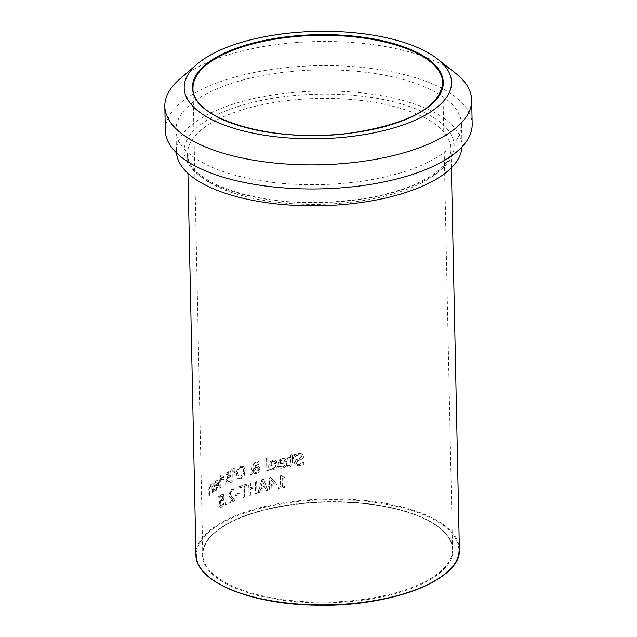 <?xml version="1.0" encoding="UTF-8"?>
<svg xmlns="http://www.w3.org/2000/svg" width="637" height="637" viewBox="0 0 637 637"><rect width="100%" height="100%" fill="white"/><g stroke="black" fill="none" stroke-linecap="round" stroke-linejoin="round"><path stroke-width="0.48" stroke-dasharray="3.19 2.39" d="M219.853 501.407L219.096 504.807L219.845 507.355L221.533 507.163L223.691 505.3L223.651 503.588A131.748 52.919 -1.2 0 0 223.571 503.628L221.811 505.945L220.625 505.882L220.179 504.154L220.593 502.147L223.555 500.236L223.428 494.017A131.222 52.704 -1.2 0 0 218.969 496.549L219.001 497.967A131.222 52.704 178.8 0 1 222.385 496.016L222.448 499.233L219.518 501.239L218.762 504.631L219.526 507.124L221.859 507.339L224.017 505.467L223.977 503.756A131.222 52.704 -1.2 0 0 223.898 503.803M223.571 503.628L221.477 505.778L220.291 505.714L220.856 506.057L219.845 503.986L220.593 502.147M220.259 501.98L221.58 500.666L223.555 500.236M223.229 500.069L223.428 494.017M223.093 493.85A131.748 52.919 -1.2 0 0 218.634 496.374L218.969 496.549M218.634 496.374L219.001 497.967M218.666 497.792A131.748 52.919 178.8 0 1 222.05 495.849L222.385 496.016M222.05 495.849L222.448 499.233M222.122 499.066L219.518 501.239M303.602 462.295L299.199 464.285L296.985 464.062L296.101 463.107L297.71 460.575L302.615 458.465L303.507 456.203L301.795 453.703L298.61 453.218L294.461 454.468L294.501 456.387A131.748 52.919 178.8 0 1 294.636 456.371L298.514 454.619L300.624 454.914L301.5 456.219L299.677 458.282L296.794 459.229L294.095 462.589L295.401 465.002L299.095 465.687L303.785 464.293L303.745 462.279A131.748 52.919 -1.2 0 0 303.602 462.295L299.549 464.469L297.272 464.214L296.364 462.796L298.06 460.758L302.973 458.648L303.865 456.387L302.145 453.886L298.96 453.401L294.804 454.643L294.843 456.562A131.222 52.704 178.8 0 1 294.979 456.546L298.864 454.802L301.006 455.105L301.858 456.403L300.027 458.465L297.137 459.404L294.437 462.765L295.751 465.177L299.438 465.87L304.144 464.477L304.096 462.462A131.222 52.704 -1.2 0 0 303.96 462.478M289.7 467.001L292.606 463.656L292.502 458.64A131.222 52.704 178.8 0 1 293.673 458.497L293.649 457.239A131.222 52.704 -1.2 0 0 292.479 457.382L292.423 454.778A131.222 52.704 -1.2 0 0 290.695 455.001L290.751 457.605A131.222 52.704 -1.2 0 0 287.621 458.035L287.645 459.293A131.222 52.704 178.8 0 1 290.783 458.863L290.663 464.97L289.246 465.727L287.876 465.623A131.222 52.704 -1.2 0 0 287.781 465.639L287.813 467.009L289.7 467.001L291.897 465.313L292.502 458.64M292.16 458.465A131.748 52.919 178.8 0 1 293.331 458.322L293.673 458.497M293.331 458.322L293.649 457.239M293.307 457.055A131.748 52.919 -1.2 0 0 292.136 457.207L292.479 457.382M292.136 457.207L292.423 454.778M292.08 454.603A131.748 52.919 -1.2 0 0 290.361 454.826L290.695 455.001M290.361 454.826L290.751 457.605M290.416 457.43A131.748 52.919 -1.2 0 0 287.287 457.86L287.621 458.035M287.287 457.86L287.311 459.118A131.748 52.919 178.8 0 1 290.44 458.688L290.329 464.795L288.903 465.551L287.542 465.448A131.748 52.919 -1.2 0 0 287.446 465.464L287.813 467.009M287.47 466.833L289.357 466.825M280.471 468.187L282.302 468.131C286.22 466.714 287.836 464.899 287.168 462.685L285.129 458.887L282.502 458.56L279.723 460.033L278.743 464.142A131.222 52.704 178.8 0 1 285.472 463.043L285.217 464.66L283.736 466.332L282.295 466.802L279.054 466.252A131.222 52.704 -1.2 0 0 278.966 466.268L278.998 467.924L281.976 467.964C284.564 468.012 286.18 466.196 286.833 462.518L284.795 458.72L282.175 458.385L279.723 460.033M279.396 459.858L278.417 463.975A131.748 52.919 178.8 0 1 285.137 462.876L284.882 464.477L283.481 466.109L281.968 466.626L278.727 466.077A131.748 52.919 -1.2 0 0 278.632 466.093L278.966 466.268M280.806 460.798L282.629 459.795L284.596 460.201L285.448 461.881A131.222 52.704 -1.2 0 0 280.296 462.709L280.479 460.631L282.295 459.619L284.269 460.025L285.113 461.714A131.748 52.919 -1.2 0 0 279.962 462.542L280.296 462.709M279.962 462.542L280.479 460.631M278.632 466.093L278.998 467.924M278.672 467.757L280.137 468.012M249.632 475.218A131.748 52.919 178.8 0 1 251.48 474.653L252.929 472.487L254.497 473.57L256.321 473.53L259.769 469.031L259.052 466.985L257.603 466.061L259.068 462.972L258.248 461.252L256.026 460.965L253.279 464.254L253.741 465.774L255.469 466.65L252.937 470.321L252.722 466.873A131.748 52.919 -1.2 0 0 251.297 467.295L252.156 471.452L249.951 475.377A131.222 52.704 178.8 0 1 251.798 474.82L253.247 472.654L254.362 473.546L257.483 473.379L259.872 470.687L260.087 469.198L259.37 467.152L257.921 466.22L259.386 463.139L258.319 461.26L256.345 461.132L253.598 464.413L254.059 465.934L255.787 466.817L253.255 470.488L253.04 467.032A131.222 52.704 -1.2 0 0 251.615 467.454L252.467 471.619L249.951 475.377M257.603 466.061L258.439 466.459L257.603 466.061M256.894 466.825L258.017 467.622L258.511 469.214L256.209 472.487L254.919 472.511L253.868 471.754L256.894 466.825L258.192 469.047L255.891 472.32L253.55 471.587L256.894 466.825M257.308 464.453L256.162 465.886L255.023 465.217L254.728 463.999L256.098 461.968L257.165 462.175L257.627 464.62L256.48 466.045L255.341 465.376L255.047 464.166L256.416 462.136L257.268 462.175L257.897 463.449L257.627 464.62M255.023 465.217L256.48 466.045L255.023 465.217M271.418 469.875L273.162 469.78C276.872 468.275 278.409 466.419 277.772 464.206L276.49 460.909L273.337 460.193L270.701 461.737L269.769 465.878A131.222 52.704 178.8 0 1 276.163 464.612L275.917 466.26L274.499 467.948L273.154 468.45L270.072 467.98A131.222 52.704 -1.2 0 0 269.977 467.996L270.016 469.66L272.835 469.612L277.445 464.039L275.51 460.288L273.01 460.025L270.701 461.737M270.375 461.57L269.443 465.711A131.748 52.919 178.8 0 1 275.837 464.445L275.598 466.061L274.252 467.733L272.827 468.283L269.746 467.813A131.748 52.919 -1.2 0 0 269.658 467.829L269.977 467.996M271.728 462.478L273.456 461.427L275.335 461.785L276.139 463.449A131.222 52.704 -1.2 0 0 271.243 464.405L271.402 462.311L273.13 461.26L275.009 461.618L275.813 463.282A131.748 52.919 -1.2 0 0 270.916 464.238L271.243 464.405M270.916 464.238L271.402 462.311M269.658 467.829L270.016 469.66M269.69 469.493L271.091 469.708M232.179 481.612L231.924 469.549A131.748 52.919 -1.2 0 0 229.495 470.624L227.162 472.216L226.302 474.883L227.584 476.93L226.008 480.728L226.971 483.013L229.551 482.774A131.748 52.919 178.8 0 1 232.179 481.612L232.25 469.708A131.222 52.704 -1.2 0 0 229.822 470.791L227.489 472.383L226.621 475.051L227.911 477.097L226.334 480.895L227.298 483.18L229.877 482.942A131.222 52.704 178.8 0 1 232.497 481.771M227.584 476.866L227.186 476.731L227.584 476.866M230.833 476.317L230.928 480.776A131.748 52.919 -1.2 0 0 229.941 481.222L227.895 481.66L227.218 480.202L227.903 477.981L229.463 476.938A131.748 52.919 178.8 0 1 230.833 476.317L231.247 480.943A131.222 52.704 -1.2 0 0 230.268 481.389L228.221 481.827L227.544 480.37L228.221 478.148L229.782 477.105A131.222 52.704 178.8 0 1 231.151 476.484M227.95 473.044L229.575 471.977A131.748 52.919 178.8 0 1 230.729 471.452L231.127 475.146A131.222 52.704 -1.2 0 0 229.758 475.767L227.982 475.807L227.52 474.517L227.95 473.044L229.893 472.136A131.222 52.704 178.8 0 1 231.048 471.619M230.729 471.452L230.801 474.979A131.748 52.919 -1.2 0 0 229.431 475.6L228.054 475.839L228.269 473.211M266.521 458.322L266.784 470.926A131.222 52.704 178.8 0 1 268.288 470.592L268.026 457.987A131.222 52.704 -1.2 0 0 266.521 458.322L266.784 470.926M266.457 470.759A131.748 52.919 178.8 0 1 267.97 470.424L267.707 457.82A131.748 52.919 -1.2 0 0 266.194 458.154M220.856 487.194L220.665 478.14A131.748 52.919 -1.2 0 0 219.638 478.729L219.829 487.775A131.748 52.919 178.8 0 1 220.856 487.194L220.991 478.315A131.222 52.704 -1.2 0 0 219.972 478.897L220.163 487.95A131.222 52.704 178.8 0 1 221.182 487.361M237.235 468.752L236.168 473.864L237.744 478.22L240.953 478.658L244.178 475.863L245.309 470.799L243.979 466.571L240.69 466.093L237.553 468.92L236.486 474.032L237.744 478.22L238.373 478.682L237.426 478.053L240.635 478.498L243.86 475.696L244.99 470.639L243.979 466.571L243.023 465.942L243.66 466.403L240.372 465.926L237.553 468.92M238.549 469.549L240.714 467.478L242.976 467.932L243.883 471.284L242.745 475.823L240.921 477.272L239.257 477.272L237.832 473.506L238.23 469.381L240.396 467.319L242.657 467.765L243.565 471.125L240.603 477.113L238.939 477.105L237.513 473.339L238.23 469.381M242.402 467.47L242.976 467.932L242.402 467.47M216.182 490.601L219.001 484.096L217.758 480.712L216.214 480.935L214.613 483.013L214.088 487.369A131.222 52.704 178.8 0 1 217.997 484.813L216.166 489.264L214.287 489.407A131.222 52.704 -1.2 0 0 214.231 489.447L214.263 491.111L216.182 490.601L218.666 483.929L217.424 480.537L215.879 480.76L214.613 483.013M214.271 482.838L213.729 486.357L214.088 487.369M213.745 487.186A131.748 52.919 178.8 0 1 217.663 484.646L217.997 484.813M217.663 484.646L215.832 489.089L213.944 489.232A131.748 52.919 -1.2 0 0 213.889 489.272L213.928 490.928L215.847 490.426M213.944 489.232L215.011 489.622L213.944 489.232M217.639 483.475A131.748 52.919 -1.2 0 0 214.629 485.41L214.908 483.379L215.959 481.978L217.464 482.137L217.973 483.65A131.222 52.704 -1.2 0 0 214.964 485.585L215.25 483.555L216.301 482.153L217.464 482.137L216.922 481.827L217.973 483.65M235.252 467.908A131.222 52.704 -1.2 0 0 233.835 468.49L234.209 473.068A131.222 52.704 178.8 0 1 235.069 472.71L234.934 467.741A131.748 52.919 -1.2 0 0 233.516 468.322L233.89 472.901A131.748 52.919 178.8 0 1 234.75 472.543L235.069 472.71M234.75 472.543L234.934 467.741M209.708 494.623L209.716 487.313L210.497 486.015L211.874 486.095L212.01 492.855A131.748 52.919 178.8 0 1 212.909 492.21L212.718 483.157A131.748 52.919 -1.2 0 0 211.826 483.802L211.842 484.813L210.242 484.741L208.745 489.431L208.872 495.307A131.748 52.919 178.8 0 1 209.708 494.623L210.067 487.488L210.847 486.19L212.217 486.27L212.36 493.038A131.222 52.704 178.8 0 1 213.252 492.385L213.069 483.332A131.222 52.704 -1.2 0 0 212.169 483.985L212.193 484.988L210.592 484.924L209.103 489.614L209.223 495.49A131.222 52.704 178.8 0 1 210.059 494.806M221.819 477.901L221.851 479.486A131.222 52.704 178.8 0 1 221.907 479.454L224.136 479.263L224.272 485.689A131.222 52.704 178.8 0 1 225.355 485.131L225.164 476.078A131.222 52.704 -1.2 0 0 224.089 476.635L224.113 477.981L223.268 477.487L224.113 477.981L221.485 477.734L221.851 479.486M221.525 479.319A131.748 52.919 178.8 0 1 221.572 479.287L224.136 479.263L223.945 485.521A131.748 52.919 178.8 0 1 225.028 484.964L225.164 476.078M224.837 475.911A131.748 52.919 -1.2 0 0 223.754 476.468L224.089 476.635M223.754 476.468L223.786 477.814L221.485 477.734M269.292 485.92L269.379 490.068A131.748 52.919 178.8 0 1 270.94 489.734L270.852 485.593A131.748 52.919 178.8 0 1 276.307 484.518L276.267 482.822L270.621 477.686A131.748 52.919 -1.2 0 0 269.125 478.005L269.268 484.622A131.748 52.919 -1.2 0 0 267.835 484.932L267.866 486.23A131.748 52.919 178.8 0 1 269.292 485.92L269.706 490.235A131.222 52.704 178.8 0 1 271.266 489.901L271.179 485.76A131.222 52.704 178.8 0 1 276.633 484.685L276.593 482.989L270.94 477.854A131.222 52.704 -1.2 0 0 269.451 478.172L269.586 484.789A131.222 52.704 -1.2 0 0 268.161 485.099L268.185 486.397A131.222 52.704 178.8 0 1 269.618 486.087M270.829 484.295L270.725 479.581L274.961 483.467A131.748 52.919 -1.2 0 0 270.829 484.295L271.051 479.749L275.288 483.634A131.222 52.704 -1.2 0 0 271.147 484.462M219.837 475.847L219.869 477.432A131.222 52.704 178.8 0 1 221.031 476.771L220.999 475.186A131.222 52.704 -1.2 0 0 219.837 475.847L219.869 477.432M219.534 477.264A131.748 52.919 178.8 0 1 220.697 476.595L220.665 475.019A131.748 52.919 -1.2 0 0 219.502 475.68M263.399 479.303A131.748 52.919 -1.2 0 0 261.504 479.765L257.921 492.815A131.748 52.919 178.8 0 1 259.506 492.401L260.469 488.762A131.748 52.919 178.8 0 1 264.888 487.687L266.027 490.808A131.748 52.919 178.8 0 1 267.62 490.45L263.718 479.47A131.222 52.704 -1.2 0 0 261.823 479.932L258.24 492.982A131.222 52.704 178.8 0 1 259.824 492.56L260.788 488.929A131.222 52.704 178.8 0 1 265.207 487.846L266.346 490.976A131.222 52.704 178.8 0 1 267.946 490.617L263.718 479.47M260.852 487.289L262.516 481.166L264.435 486.413A131.748 52.919 -1.2 0 0 260.852 487.289L262.842 481.333L264.753 486.58A131.222 52.704 -1.2 0 0 261.178 487.448M278.425 487.289L278.457 488.515A131.222 52.704 178.8 0 1 284.739 487.464L284.715 486.238A131.222 52.704 -1.2 0 0 282.35 486.612L282.183 478.53A131.222 52.704 178.8 0 1 284.54 478.148L284.524 477.049L282.438 476.962L281.801 475.799A131.222 52.704 -1.2 0 0 280.463 476.022L280.686 486.891A131.222 52.704 -1.2 0 0 278.425 487.289L278.457 488.515M278.122 488.348A131.748 52.919 178.8 0 1 284.405 487.297L284.381 486.063A131.748 52.919 -1.2 0 0 282.016 486.445L281.849 478.355A131.748 52.919 178.8 0 1 284.213 477.981L284.524 477.049M284.19 476.874L282.191 476.834L281.801 475.799M281.466 475.624A131.748 52.919 -1.2 0 0 280.129 475.847L280.463 476.022M280.129 475.847L280.686 486.891M280.36 486.724A131.748 52.919 -1.2 0 0 278.098 487.114M250.373 494.973L250.253 489.073A131.748 52.919 178.8 0 1 255.254 487.608L255.381 493.508A131.748 52.919 178.8 0 1 256.854 493.102L256.607 481.039A131.748 52.919 -1.2 0 0 255.126 481.445L255.23 486.174A131.748 52.919 -1.2 0 0 250.222 487.647L250.118 482.91A131.748 52.919 -1.2 0 0 248.709 483.356L248.963 495.419A131.748 52.919 178.8 0 1 250.373 494.973L250.564 489.232A131.222 52.704 178.8 0 1 255.572 487.767L255.7 493.675A131.222 52.704 178.8 0 1 257.173 493.269L256.926 481.206A131.222 52.704 -1.2 0 0 255.445 481.612L255.541 486.342A131.222 52.704 -1.2 0 0 250.54 487.807L250.437 483.077A131.222 52.704 -1.2 0 0 249.027 483.515L249.274 495.578A131.222 52.704 178.8 0 1 250.691 495.14M243.382 497.545A131.222 52.704 178.8 0 1 244.735 497.075L244.512 486.437A131.222 52.704 178.8 0 1 247.992 485.283L247.968 483.849A131.222 52.704 -1.2 0 0 239.775 486.7L239.807 488.125A131.222 52.704 178.8 0 1 243.159 486.907L243.063 497.378A131.748 52.919 178.8 0 1 244.417 496.908L244.735 497.075M244.417 496.908L244.194 486.27A131.748 52.919 178.8 0 1 247.674 485.115L247.65 483.69A131.748 52.919 -1.2 0 0 239.456 486.533L239.807 488.125M239.488 487.966A131.748 52.919 178.8 0 1 242.84 486.74L243.159 486.907M242.84 486.74L243.063 497.378M239.018 494.28L238.986 492.815A131.748 52.919 -1.2 0 0 235.324 494.256L235.356 495.721A131.748 52.919 178.8 0 1 239.018 494.28L239.305 492.974A131.222 52.704 -1.2 0 0 235.642 494.416L235.674 495.889A131.222 52.704 178.8 0 1 239.337 494.439M228.842 502.067L228.874 503.469A131.222 52.704 178.8 0 1 234.512 500.953L234.48 499.241L232.171 497.306L230.275 493.81L230.698 492.09L231.804 491.103L234.042 491.191A131.222 52.704 178.8 0 1 234.113 491.159L234.074 489.439L231.685 489.742L229.049 494.288L229.567 496.486L233.309 500.053A131.222 52.704 -1.2 0 0 228.842 502.067L228.874 503.469M228.548 503.302A131.748 52.919 178.8 0 1 234.193 500.786L234.161 499.074L231.852 497.139L229.957 493.643L230.371 491.923L231.478 490.936L233.723 491.023A131.748 52.919 178.8 0 1 233.787 491L234.113 491.159M233.787 491L234.074 489.439M233.755 489.28L231.358 489.582L229.384 491.374L228.731 494.121L229.567 496.486M229.248 496.319L230.817 497.999M230.498 497.831L233.309 500.053M232.991 499.886A131.748 52.919 -1.2 0 0 228.524 501.9M226.891 504.098L226.844 501.789A131.748 52.919 -1.2 0 0 225.45 502.489L225.498 504.791A131.748 52.919 178.8 0 1 226.891 504.098L227.17 501.956A131.222 52.704 -1.2 0 0 225.777 502.657L225.824 504.958A131.222 52.704 178.8 0 1 227.218 504.265M176.489 152.872A142.815 57.362 178.8 0 1 176.409 151.399A142.815 57.362 178.8 0 1 273.329 94.881A142.815 57.362 178.8 0 1 433.248 111.889A142.815 57.362 178.8 0 1 461.976 145.419A142.815 57.362 178.8 0 1 461.96 146.892M179.801 79.012A153.461 61.638 178.8 0 1 440.804 63.907A153.461 61.638 178.8 0 1 455.559 73.239M165.325 130.489A153.461 61.638 178.8 0 1 269.475 69.759A153.461 61.638 178.8 0 1 441.306 88.033A153.461 61.638 178.8 0 1 472.176 124.064M204.7 163.805A142.815 57.362 178.8 0 1 175.971 130.267A142.815 57.362 178.8 0 1 272.891 73.749A142.815 57.362 178.8 0 1 432.802 90.757A142.815 57.362 178.8 0 1 461.538 124.287A142.815 57.362 178.8 0 1 364.619 180.804A142.815 57.362 178.8 0 1 204.7 163.805M195.933 554.684A131.748 52.919 178.8 0 1 248.398 511.041A131.748 52.919 178.8 0 1 432.865 518.231A131.748 52.919 178.8 0 1 459.365 549.166M214.04 185.096A131.748 52.919 -1.2 0 0 361.569 200.782A131.748 52.919 -1.2 0 0 450.972 148.644A131.748 52.919 -1.2 0 0 424.473 117.71A131.748 52.919 -1.2 0 0 240.006 110.52A131.748 52.919 -1.2 0 0 187.541 154.162A131.748 52.919 -1.2 0 0 214.04 185.096M237.975 106.514A135.012 54.233 178.8 0 1 427.021 113.88A135.012 54.233 178.8 0 1 400.41 190.312A135.012 54.233 178.8 0 1 211.373 182.938A135.012 54.233 178.8 0 1 237.975 106.514M442.747 82.929A124.9 50.164 178.8 0 1 357.986 132.353A124.9 50.164 178.8 0 1 218.133 117.487A124.9 50.164 178.8 0 1 193.011 88.161L202.781 554.54A124.9 50.164 -1.2 0 0 227.903 583.866A124.9 50.164 -1.2 0 0 367.756 598.74A124.9 50.164 -1.2 0 0 452.517 549.309A124.9 50.164 -1.2 0 0 427.387 519.983A124.9 50.164 -1.2 0 0 252.515 513.167A124.9 50.164 -1.2 0 0 202.781 554.54C203.299 538.193 219.829 524.514 252.363 513.51C285.113 503.469 321.08 500.045 360.271 503.23C383.92 505.444 404.009 510.038 420.524 517.013C441.314 526.178 451.975 536.951 452.517 549.309L442.747 82.929M252.212 513.486A125.425 50.379 178.8 0 1 427.825 520.333A125.425 50.379 178.8 0 1 403.11 591.335A125.425 50.379 178.8 0 1 227.497 584.487A125.425 50.379 178.8 0 1 252.212 513.486M446.274 572.854A131.222 52.704 -1.2 0 0 410.499 510.078A131.222 52.704 -1.2 0 0 248.725 511.686A131.222 52.704 -1.2 0 0 222.862 585.968M451.378 167.786L450.972 148.644C451.243 161.567 438.837 173.67 413.763 184.937C386.699 196.021 354.124 201.849 316.04 202.415C246.24 204.111 185.192 178.479 187.541 154.162L187.939 173.304M175.971 130.267L176.409 151.399M461.538 124.287L461.976 145.419"/><path stroke-width="0.96" d="M461.96 146.892A142.815 57.362 178.8 0 1 363.329 202.2A142.815 57.362 178.8 0 1 205.146 184.937A142.815 57.362 178.8 0 1 176.489 152.872M211.094 119.254A133.698 53.699 178.8 0 1 197.255 64.026A133.698 53.699 178.8 0 1 424.64 50.864A133.698 53.699 178.8 0 1 437.5 58.994A133.698 53.699 178.8 0 1 388.196 129.502A133.698 53.699 178.8 0 1 211.094 119.254M437.5 58.994L455.559 73.239A153.461 61.638 178.8 0 1 471.675 99.937A153.461 61.638 178.8 0 1 367.525 160.675A153.461 61.638 178.8 0 1 195.694 142.401A153.461 61.638 178.8 0 1 164.824 106.363A153.461 61.638 178.8 0 1 179.801 79.012L197.255 64.026M471.675 99.937L472.176 124.064A153.461 61.638 178.8 0 1 368.035 184.794A153.461 61.638 178.8 0 1 196.196 166.528A153.461 61.638 178.8 0 1 165.325 130.489L164.824 106.363M451.378 167.786L459.365 549.166A131.748 52.919 178.8 0 1 369.954 601.312A131.748 52.919 178.8 0 1 222.432 585.618A131.748 52.919 178.8 0 1 195.933 554.684L187.939 173.304M217.703 117.136A125.425 50.379 -1.2 0 0 393.316 123.984A125.425 50.379 -1.2 0 0 418.031 52.982A125.425 50.379 -1.2 0 0 242.418 46.135A125.425 50.379 -1.2 0 0 217.703 117.136M242.745 46.78A124.9 50.164 178.8 0 1 417.625 53.604A124.9 50.164 178.8 0 1 442.747 82.929C439.849 106.936 409.774 123.57 352.516 132.83C276.649 144.265 190.463 119.533 193.011 88.161A124.9 50.164 178.8 0 1 242.745 46.78M222.862 585.968A131.222 52.704 -1.2 0 0 446.274 572.854M459.365 549.166C462.144 580.052 389.35 607.746 314.296 605.134C249.441 604.123 195.201 581.334 195.933 554.684"/></g></svg>
